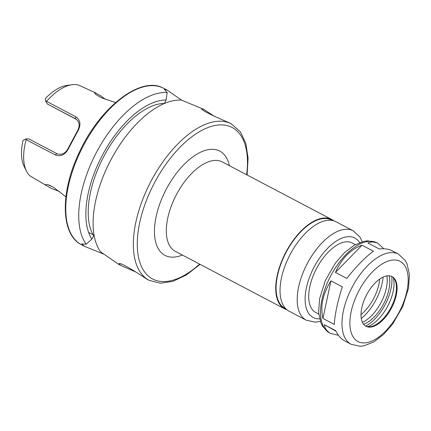 <?xml version="1.0" encoding="UTF-8"?>
<svg xmlns="http://www.w3.org/2000/svg" width="431" height="431" viewBox="0 0 431 431"><rect width="100%" height="100%" fill="white"/><g stroke="black" fill="none" stroke-linecap="round" stroke-linejoin="round"><path stroke-width="0.65" d="M335.948 331.148L324.333 324.672L335.701 330.658C338.146 335.593 341.045 338.96 344.407 340.759L351.055 344.256L360.16 346.276L363.856 345.851L373.796 341.928L383.665 334.364L392.776 323.87L402.716 306.57L408.507 288.237L409.45 274.499L406.95 263.621L405.194 260.367L398.465 254.145A50.912 25.607 117.7 0 0 352.1 287.278A50.912 25.607 117.7 0 0 351.055 344.256M322.948 318.439C320.125 306.409 322.787 293.877 330.927 280.84L342.3 286.82C337.57 301.657 334.909 314.188 334.316 324.419L322.948 318.439L330.927 280.84M335.426 272.414C341.702 258.444 350.581 249.371 362.045 245.207L373.418 251.187C365.364 257.151 356.491 266.223 346.799 278.399L335.426 272.414L362.045 245.207M338.443 335.28L330.458 333.422C327.059 331.601 325.017 328.686 324.333 324.672M398.74 254.29A50.912 25.607 117.7 0 0 398.465 254.145L391.811 250.643C388.573 248.967 384.404 248.418 379.302 249.005L367.929 243.019C371.377 241.565 374.69 241.662 377.868 243.305L383.827 248.784M392.264 276.713A28.053 14.11 117.7 0 0 392.113 276.632A28.053 14.11 117.7 0 0 366.565 294.89A28.053 14.11 117.7 0 0 365.989 326.283A28.053 14.11 117.7 0 0 391.456 308.176A28.053 14.11 117.7 0 0 392.264 276.713M365.671 326.105A28.053 14.11 117.7 0 0 370.299 326.709A28.053 14.11 117.7 0 0 390.89 307.686A28.053 14.11 117.7 0 0 394.904 279.945A28.053 14.11 117.7 0 0 391.784 276.47M367.632 326.698A31.614 15.899 117.7 0 0 387.76 306.037A31.614 15.899 117.7 0 0 393.384 277.753M365.612 326.068A34.361 17.283 117.7 0 0 391.72 276.443M363.565 324.231A30.994 15.586 117.7 0 0 383.622 303.86A30.994 15.586 117.7 0 0 389.048 275.797M362.406 322.323A30.994 15.586 117.7 0 0 386.817 275.921M361.275 318.568A36.468 18.339 117.7 0 0 383.084 277.117M360.984 314.641A31.134 15.661 117.7 0 0 379.679 279.105M333.788 220.855A50.492 25.391 117.7 0 0 332.026 219.67A50.492 25.391 117.7 0 0 331.751 219.519A50.492 25.391 117.7 0 0 285.769 252.383A50.492 25.391 117.7 0 0 284.735 308.892A50.492 25.391 117.7 0 0 286.987 309.814M332.441 220.516L331.493 220.015A49.931 25.111 117.7 0 0 286.022 252.512A49.931 25.111 117.7 0 0 284.993 308.397L285.947 308.892M353.479 230.957A50.492 25.391 117.7 0 0 353.21 230.811L336.045 221.776A50.492 25.391 117.7 0 0 290.063 254.64A50.492 25.391 117.7 0 0 289.023 311.15L306.193 320.179L315.239 322.183L320.308 321.445M352.488 243.111A39.269 19.751 117.7 0 0 352.278 242.998A39.269 19.751 117.7 0 0 316.51 268.556A39.269 19.751 117.7 0 0 315.707 312.507L318.741 314.102M115.583 102.567L101.409 97.772L95.86 94.545L94.33 92.536L94.583 92.401L78.399 85.047A51.887 26.092 117.7 0 0 72.052 84.724A51.887 26.092 117.7 0 0 46.575 101.371L45.799 101.511L47.388 103.995L75.619 118.821M105.584 99.437L100.439 95.666L94.583 92.401M50.944 185.917L48.385 184.856M75.775 118.913L75.447 118.724C79.87 121.828 80.328 126.272 76.82 132.069L68.761 147.16C65.878 153.328 61.897 155.478 56.817 153.614L28.764 138.884L25.806 138.954L26.129 139.66A51.887 26.092 117.7 0 0 26.544 171.226A51.887 26.092 117.7 0 0 29.922 175.837L50.993 188.272L59.311 191.396M25.806 138.954L22.994 140.468A48.746 24.513 117.7 0 0 24.233 166.668L26.544 171.226M72.052 84.724L66.988 85.403A48.746 24.513 117.7 0 0 45.438 98.44L45.799 101.511M45.136 185.007L45.131 184.673L47.744 184.662L53.573 187.361L65.921 196.838M76.691 119.554L47.388 103.995M26.129 139.66L55.308 154.961C61.057 157.056 65.636 154.584 69.035 147.537L77.305 132.048C81.254 125.34 80.726 120.227 75.732 116.704L46.575 101.371M76.82 132.069L77.305 132.048M68.761 147.16L69.035 147.537M231.846 124.176A88.36 44.436 117.7 0 0 231.366 123.918L229.195 122.776C221.593 119.549 199.952 110.126 201.789 108.709L203.949 109.501L214.401 116.332M136.013 272.101L121.219 265.658L118.94 263.874C119.279 260.992 141.293 275.452 146.912 279.175L149.088 280.317L160.321 283.226L173.041 281.298L186.51 274.859L200.097 264.365M104.043 254.204L84.519 246.349L81.739 243.903L86.173 244.237L91.819 239.162L93.624 235.784L94.206 236.021M203.502 109.258L181.532 100.121A88.36 44.436 117.7 0 0 111.171 159.308A88.36 44.436 117.7 0 0 100.542 251.801L118.811 264.392L121.219 265.658M88.603 232.428L94.06 235.213M164.453 103.494L166.113 100.019L167.163 92.557L164.292 89.298L167.255 90.198L181.57 100.137M167.163 92.557A88.36 44.436 117.7 0 0 96.797 151.75A88.36 44.436 117.7 0 0 86.173 244.237M166.113 100.019A81.809 41.144 117.7 0 0 102.573 154.874A81.809 41.144 117.7 0 0 91.819 239.162M164.313 103.402A78.124 39.291 117.7 0 0 104.189 155.78A78.124 39.291 117.7 0 0 93.624 235.784M400.388 261.498A45.303 22.784 117.7 0 0 351.146 311.828A45.303 22.784 117.7 0 0 385.621 331.046A45.303 22.784 117.7 0 0 400.388 261.498M331.751 219.519L222.321 161.948A50.492 25.391 117.7 0 0 176.338 194.812A50.492 25.391 117.7 0 0 175.304 251.321L284.735 308.892M229.384 165.666A58.907 29.626 117.7 0 0 220.117 151.286A58.907 29.626 117.7 0 0 159.896 203.561A58.907 29.626 117.7 0 0 182.367 255.039M362.25 241.726L360.004 237.158L353.21 230.811A50.492 25.391 117.7 0 0 307.228 263.67A50.492 25.391 117.7 0 0 306.193 320.179M359.659 242.583A44.883 22.574 117.7 0 0 355.128 238.165A44.883 22.574 117.7 0 0 311.365 272.737A44.883 22.574 117.7 0 0 319.543 318.827M329.596 332.969L322.873 326.746L321.111 323.492L318.611 312.615L319.56 298.877L325.346 280.543L335.286 263.244L344.396 252.749L354.266 245.18L364.211 241.263L367.902 240.837L377.006 242.852A50.912 25.607 117.7 0 0 330.642 275.991A50.912 25.607 117.7 0 0 329.596 332.969L330.458 333.422M246.624 174.733A85.553 43.025 117.7 0 0 232.67 127.781A85.553 43.025 117.7 0 0 140.501 219.19A85.553 43.025 117.7 0 0 199.607 264.106M75.447 118.724L75.732 116.704M56.817 153.614L55.308 154.961M247.119 174.997L248.078 158.058L245.842 143.448L240.406 131.913L231.366 123.918A88.36 44.436 117.7 0 0 150.898 181.429A88.36 44.436 117.7 0 0 149.088 280.317M81.497 244.76C60.437 234.55 60.114 191.86 79.428 152.073C100.014 107.152 141.152 75.15 163.775 88.36A88.36 44.436 117.7 0 0 83.307 145.867A88.36 44.436 117.7 0 0 81.497 244.76L84.519 246.349M352.278 242.998L355.311 244.592M377.006 242.852L377.868 243.305M163.775 88.36L166.802 89.95"/></g></svg>
